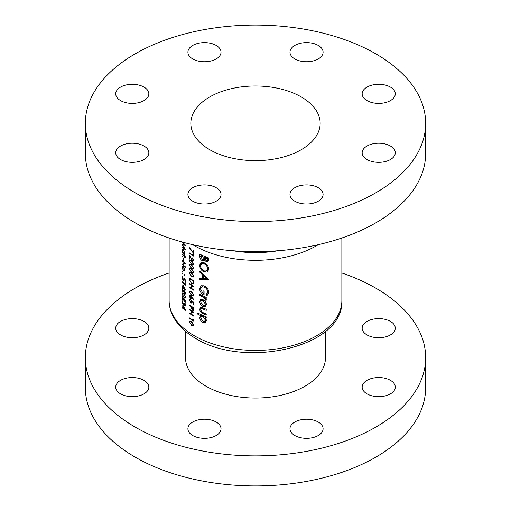 <?xml version="1.0" encoding="UTF-8"?>
<svg xmlns="http://www.w3.org/2000/svg" width="511" height="511" viewBox="0 0 511 511"><rect width="100%" height="100%" fill="white"/><g stroke="black" fill="none" stroke-linecap="round" stroke-linejoin="round"><path stroke-width="0.77" d="M216.166 422.022A16.556 9.556 0 0 0 198.127 419.946A16.556 9.556 0 0 0 187.907 428.78A16.556 9.556 0 0 0 192.756 435.538A16.556 9.556 0 0 0 210.794 437.608A16.556 9.556 0 0 0 221.02 428.78A16.556 9.556 0 0 0 216.166 422.022M143.987 380.35A16.556 9.556 0 0 0 125.942 378.274A16.556 9.556 0 0 0 115.722 387.108A16.556 9.556 0 0 0 120.57 393.866A16.556 9.556 0 0 0 138.615 395.936A16.556 9.556 0 0 0 148.835 387.108A16.556 9.556 0 0 0 143.987 380.35M143.987 321.413A16.556 9.556 0 0 0 125.942 319.343A16.556 9.556 0 0 0 115.722 328.171A16.556 9.556 0 0 0 120.57 334.929A16.556 9.556 0 0 0 138.615 337.005A16.556 9.556 0 0 0 148.835 328.171A16.556 9.556 0 0 0 143.987 321.413M390.43 321.413A16.556 9.556 0 0 0 372.385 319.343A16.556 9.556 0 0 0 362.165 328.171A16.556 9.556 0 0 0 367.013 334.929A16.556 9.556 0 0 0 385.058 337.005A16.556 9.556 0 0 0 395.278 328.171A16.556 9.556 0 0 0 390.43 321.413M390.43 380.35A16.556 9.556 0 0 0 372.385 378.274A16.556 9.556 0 0 0 362.165 387.108A16.556 9.556 0 0 0 367.013 393.866A16.556 9.556 0 0 0 385.058 395.936A16.556 9.556 0 0 0 395.278 387.108A16.556 9.556 0 0 0 390.43 380.35M318.244 422.022A16.556 9.556 0 0 0 300.206 419.946A16.556 9.556 0 0 0 289.98 428.78A16.556 9.556 0 0 0 294.834 435.538A16.556 9.556 0 0 0 312.873 437.608A16.556 9.556 0 0 0 323.093 428.78A16.556 9.556 0 0 0 318.244 422.022M185.506 331.377L185.506 357.636A69.994 40.414 0 0 0 206.003 386.214A69.994 40.414 0 0 0 282.289 394.977A69.994 40.414 0 0 0 325.494 357.636L325.494 331.377M169.128 272.989A170.163 98.246 0 0 0 85.337 357.636A170.163 98.246 0 0 0 135.179 427.107A170.163 98.246 0 0 0 320.621 448.403A170.163 98.246 0 0 0 425.663 357.636A170.163 98.246 0 0 0 375.821 288.172A170.163 98.246 0 0 0 341.872 272.989M85.337 357.636L85.337 387.683A170.163 98.246 0 0 0 135.179 457.147A170.163 98.246 0 0 0 320.621 478.443A170.163 98.246 0 0 0 425.663 387.683L425.663 357.636M390.43 146.031A16.556 9.556 0 0 0 372.385 143.955A16.556 9.556 0 0 0 362.165 152.789A16.556 9.556 0 0 0 367.013 159.547A16.556 9.556 0 0 0 385.058 161.617A16.556 9.556 0 0 0 395.278 152.789A16.556 9.556 0 0 0 390.43 146.031M390.43 87.094A16.556 9.556 0 0 0 372.385 85.024A16.556 9.556 0 0 0 362.165 93.852A16.556 9.556 0 0 0 367.013 100.61A16.556 9.556 0 0 0 385.058 102.685A16.556 9.556 0 0 0 395.278 93.852A16.556 9.556 0 0 0 390.43 87.094M318.244 45.422A16.556 9.556 0 0 0 300.206 43.352A16.556 9.556 0 0 0 289.98 52.179A16.556 9.556 0 0 0 294.834 58.937A16.556 9.556 0 0 0 312.873 61.013A16.556 9.556 0 0 0 323.093 52.179A16.556 9.556 0 0 0 318.244 45.422M216.166 45.422A16.556 9.556 0 0 0 198.127 43.352A16.556 9.556 0 0 0 187.907 52.179A16.556 9.556 0 0 0 192.756 58.937A16.556 9.556 0 0 0 210.794 61.013A16.556 9.556 0 0 0 221.02 52.179A16.556 9.556 0 0 0 216.166 45.422M143.987 87.094A16.556 9.556 0 0 0 125.942 85.024A16.556 9.556 0 0 0 115.722 93.852A16.556 9.556 0 0 0 120.57 100.61A16.556 9.556 0 0 0 138.615 102.685A16.556 9.556 0 0 0 148.835 93.852A16.556 9.556 0 0 0 143.987 87.094M143.987 146.031A16.556 9.556 0 0 0 125.942 143.955A16.556 9.556 0 0 0 115.722 152.789A16.556 9.556 0 0 0 120.57 159.547A16.556 9.556 0 0 0 138.615 161.617A16.556 9.556 0 0 0 148.835 152.789A16.556 9.556 0 0 0 143.987 146.031M216.166 187.703A16.556 9.556 0 0 0 198.127 185.627A16.556 9.556 0 0 0 187.907 194.461A16.556 9.556 0 0 0 192.756 201.219A16.556 9.556 0 0 0 210.794 203.289A16.556 9.556 0 0 0 221.02 194.461A16.556 9.556 0 0 0 216.166 187.703M318.244 187.703A16.556 9.556 0 0 0 300.206 185.627A16.556 9.556 0 0 0 289.98 194.461A16.556 9.556 0 0 0 294.834 201.219A16.556 9.556 0 0 0 312.873 203.289A16.556 9.556 0 0 0 323.093 194.461A16.556 9.556 0 0 0 318.244 187.703M301.222 96.924A64.661 37.335 0 0 0 230.755 88.831A64.661 37.335 0 0 0 190.839 123.317A64.661 37.335 0 0 0 209.778 149.717A64.661 37.335 0 0 0 280.245 157.81A64.661 37.335 0 0 0 320.161 123.317A64.661 37.335 0 0 0 301.222 96.924M85.337 123.317L85.337 153.364A170.163 98.246 0 0 0 135.179 222.828A170.163 98.246 0 0 0 320.621 244.124A170.163 98.246 0 0 0 425.663 153.364L425.663 123.317A170.163 98.246 0 0 0 375.821 53.853A170.163 98.246 0 0 0 190.379 32.557A170.163 98.246 0 0 0 85.337 123.317A170.163 98.246 0 0 0 135.179 192.788A170.163 98.246 0 0 0 320.621 214.083A170.163 98.246 0 0 0 425.663 123.317M205.352 306.517L206.342 304.428L205.25 301.464L202.956 299.58L200.638 299.529L199.75 301.516C199.852 303.694 200.925 305.367 202.956 306.53L205.313 306.543M202.005 315.07L200.925 315.696L199.75 317.459C199.884 319.65 200.97 321.323 202.995 322.467L205.301 322.454L206.342 320.352L205.052 317.516A86.372 49.867 0 0 0 206.227 318.002L206.227 316.877A86.372 49.867 180 0 1 197.674 312.962L197.674 314.086A86.372 49.867 0 0 0 200.925 315.696L200.395 315.798M206.227 297.261A86.372 49.867 180 0 1 199.852 294.445L199.852 295.562A86.372 49.867 0 0 0 201.966 296.559L204.042 297.619L206.035 300.66L206.342 299.842L205.294 298.002A86.372 49.867 0 0 0 206.227 298.386L206.227 297.261M208.552 279.274L199.852 271.13L199.852 272.267L202.535 274.848L202.535 278.418L199.852 278.495L199.852 279.645L208.552 279.274M208.552 257.921A86.372 49.867 180 0 1 199.852 254.203L199.852 256.624C199.871 258.381 200.682 259.748 202.299 260.725L203.915 260.763L204.489 260.01L206.278 261.747L207.811 261.741L208.552 259.697L208.552 257.921M208.788 269.163C208.456 266.269 206.872 264.123 204.042 262.731L200.906 262.648L199.641 265.324C199.833 268.301 201.315 270.543 204.087 272.05L207.377 272.044L208.788 269.163M201.206 285.623L199.641 288.658C199.782 291.609 201.264 293.774 204.081 295.141L204.081 291.219A86.372 49.867 180 0 1 203.084 290.785L203.084 293.582L200.593 289.181L201.647 286.927L204.119 286.971C206.278 288.063 207.479 289.737 207.734 291.985L206.227 294.617L206.987 295.767L208.788 292.407C208.526 289.475 206.961 287.284 204.087 285.834L200.912 285.77M206.227 309.257A86.372 49.867 180 0 1 203.11 307.941L200.453 307.533L199.75 309.251C199.89 311.403 200.989 312.904 203.052 313.748A86.372 49.867 0 0 0 206.227 315.083L206.227 313.965A86.372 49.867 180 0 1 203.206 312.694L201.749 311.921L200.702 309.717L201.142 308.682L203.206 309.104A86.372 49.867 0 0 0 206.227 310.375L206.227 309.257M193.778 320.161L193.318 319.579L193.318 320.391A86.372 49.867 180 0 1 189.447 317.912L189.447 318.379A86.372 49.867 0 0 0 193.778 321.138L193.778 320.161M181.986 241.965L184.58 244.788L181.986 244.405L184.58 248.691L181.986 246.909L181.986 247.388L185.64 249.834L182.612 245.031L185.64 245.363L182.504 242.105M193.778 304.556L193.778 302.397L191.574 300.506L191.504 302.576L190.839 302.461L189.766 300.417L190.526 299.293L189.696 299.222L189.338 300.098L190.827 302.927L191.861 303.1L192.155 301.503L193.318 302.493L193.318 304.281A86.372 49.867 0 0 0 193.778 304.556M190.526 299.459L190.047 299.74L190.526 299.765M191.568 291.813L189.696 291.244L189.338 292.094L191.568 295.384L193.503 295.875L193.899 294.994L191.568 291.813M185.736 257.014A86.372 49.867 180 0 1 184.618 256.107L184.618 255.436A86.372 49.867 180 0 1 184.286 255.155L184.286 255.832A86.372 49.867 180 0 1 181.986 253.788L181.986 254.261A86.372 49.867 0 0 0 184.286 256.298L184.286 256.976A86.372 49.867 0 0 0 184.618 257.257L184.618 256.579A86.372 49.867 0 0 0 185.736 257.487L185.736 257.014M183.532 258.758A86.372 49.867 180 0 1 183.162 258.432L183.162 260.457A86.372 49.867 0 0 0 183.532 260.782L183.532 258.758M184.299 270.773L184.669 269.731L184.215 267.892L183.27 266.55L182.299 266.276L181.942 267.33L183.27 270.523L184.273 270.785M184.669 275.122L184.356 274.426L184.049 274.605L184.356 275.301L184.669 275.122M193.778 250.364A86.372 49.867 180 0 1 193.318 250.096L193.318 252.53L189.517 247.726L189.338 248.007L193.778 253.603L193.778 250.364M192.411 257.966L193.433 259.805L192.532 260.399L189.447 255.359L189.447 258.936A86.372 49.867 0 0 0 189.875 259.224L189.875 256.778L192.57 260.891L193.528 261L193.899 260.099L192.411 257.966L192.762 257.761M193.893 260.035L192.532 260.399M191.568 264.851L189.696 264.289L189.338 265.132L191.568 268.422L193.503 268.914L193.899 268.032L191.568 264.851M191.568 272.938L189.696 272.376L189.338 273.225L191.568 276.508L193.503 277L193.899 276.119L191.568 272.938M189.447 283.471L189.447 283.937A86.372 49.867 0 0 0 192.819 286.122L189.447 287.514A86.372 49.867 0 0 0 193.778 290.267L193.778 289.794A86.372 49.867 180 0 1 190.341 287.642L193.778 286.224A86.372 49.867 180 0 1 189.447 283.471M185.64 282.347L185.64 280.188L183.768 278.099L183.954 279.421L183.149 279.99L182.255 277.843L182.887 276.79L182.191 276.643L181.897 277.486L183.136 280.45L184.011 280.718L184.26 279.147L185.244 280.245L185.244 282.034A86.372 49.867 0 0 0 185.64 282.347M182.887 276.962L182.484 277.192L182.887 277.262M184.33 279.804L183.149 279.99M185.736 290.076L182.797 284.729L182.797 287.22A86.372 49.867 180 0 1 181.986 286.479L181.986 286.952A86.372 49.867 0 0 0 182.797 287.693L182.797 288.3A86.372 49.867 0 0 0 183.162 288.626L183.162 288.019A86.372 49.867 0 0 0 185.736 290.171L185.736 290.076M183.762 293.672L182.191 292.931L181.897 293.748L183.762 297.242L185.404 297.9L185.736 297.057L183.762 293.672M184.765 303.272L185.346 304.843L184.752 305.418L184.145 303.566A86.372 49.867 180 0 1 183.768 303.24L183.002 304.192L182.255 302.173L182.932 301.03L182.21 300.883L181.897 301.829L183.034 304.69L183.986 304.639L184.752 305.891L185.41 306.032L185.736 305.15L185.02 303.125M183.871 304.824L184.26 304.479M182.44 301.464L182.932 301.496M184.158 303.917L183.002 304.192M185.736 305.137L184.752 305.418M185.736 310.298L182.797 304.946L182.797 307.443A86.372 49.867 180 0 1 181.986 306.696L181.986 307.168A86.372 49.867 0 0 0 182.797 307.916L182.797 308.523A86.372 49.867 0 0 0 183.162 308.848L183.162 308.242A86.372 49.867 0 0 0 185.736 310.394L185.736 310.298M184.477 298.992L185.346 300.922L184.58 301.439L181.986 296.118L181.986 299.689A86.372 49.867 0 0 0 182.344 300.021L182.344 297.574L184.612 301.931L185.423 302.122L185.736 301.26L184.477 298.992L184.771 298.82M185.736 301.19L184.58 301.439M184.477 290.9L185.346 292.835L184.58 293.346L181.986 288.025L181.986 291.602A86.372 49.867 0 0 0 182.344 291.934L182.344 289.488L184.612 293.844L185.423 294.036L185.736 293.167L184.477 290.9L184.771 290.727M185.736 293.103L184.58 293.346M185.64 284.205L185.244 283.579L185.244 284.391A86.372 49.867 180 0 1 181.986 281.555L181.986 282.027A86.372 49.867 0 0 0 185.64 285.176L185.64 284.205M182.523 273.257L181.942 272.721L182.229 273.43L182.523 273.257M189.447 278.073L189.447 279.702L191.516 283.758L193.164 284.046L193.618 283.464L193.778 280.833A86.372 49.867 180 0 1 189.447 278.073M191.568 268.895L189.696 268.332L189.338 269.182L191.568 272.465L193.503 272.957L193.899 272.076L191.568 268.895M191.568 260.808L189.696 260.246L189.338 261.089L191.568 264.379L193.503 264.87L193.899 263.989L191.568 260.808M193.778 255.193L193.318 254.606L193.318 255.417A86.372 49.867 180 0 1 189.447 252.939L189.447 253.405A86.372 49.867 0 0 0 193.778 256.164L193.778 255.193M182.523 271.303L181.942 270.766L182.229 271.475L182.523 271.303M181.986 260.259L181.986 260.731A86.372 49.867 0 0 0 184.822 263.222L181.986 264.302A86.372 49.867 0 0 0 185.64 267.451L185.64 266.978A86.372 49.867 180 0 1 182.734 264.519L185.64 263.408A86.372 49.867 180 0 1 181.986 260.259M182.523 256.746L182.229 256.037L181.942 256.209L182.229 256.918L182.523 256.746M184.445 253.475L184.669 252.575L183.283 249.374L182.331 249.093L181.942 250.154L182.427 252.179A86.372 49.867 180 0 1 181.986 251.763L181.986 252.236A86.372 49.867 0 0 0 184.618 254.561L184.618 254.088A86.372 49.867 180 0 1 184.12 253.667L184.299 253.597M193.899 299.702L190.622 295.511L189.702 295.364L189.338 296.246L190.629 298.75L191.529 298.884L191.861 297.44L193.65 299.925L193.899 299.702M193.778 307.788A86.372 49.867 180 0 1 189.447 305.035L189.447 305.508A86.372 49.867 0 0 0 191.401 306.804L191.478 308.561L192.583 310.305L193.714 309.979L193.778 307.788M193.414 310.426L193.714 309.979M191.568 321.738L189.696 321.17L189.338 322.019L191.568 325.309L193.503 325.801L193.899 324.913L191.568 321.738M189.447 309.347L189.447 309.819A86.372 49.867 0 0 0 192.819 312.004L189.447 313.396A86.372 49.867 0 0 0 193.778 316.149L193.778 315.677A86.372 49.867 180 0 1 190.341 313.524L193.778 312.106A86.372 49.867 180 0 1 189.447 309.347M208.507 260.457L206.278 261.747M205.186 259.607L204.489 260.01M205 259.166L202.299 260.725M200.81 256.075L199.852 256.624M207.498 258.643L207.089 260.648L206.291 260.636L204.866 257.582A86.372 49.867 0 0 0 207.498 258.643L208.552 258.036M208.552 258.834L207.498 259.441M206.003 256.931L204.866 257.582M203.857 257.154L203.755 258.936L203.289 259.62L202.279 259.594L200.81 255.781A86.372 49.867 0 0 0 203.857 257.154L204.981 256.509M204.873 258.285L203.755 258.936M201.883 255.161L200.81 255.781M183.487 308.056L183.162 308.242M183.162 308.305L182.797 308.523M183.162 307.699L182.797 307.916M183.162 307.232L182.797 307.443M183.162 307.769L183.162 306.204L184.758 309.129A86.372 49.867 180 0 1 183.162 307.769M185.691 304.645L185.346 304.843M185.729 305.322L184.752 305.891M184.171 304.032L183.034 304.69M182.37 301.554L181.897 301.829M185.685 300.724L185.346 300.922M185.736 301.286L184.612 301.931M182.344 299.478L181.986 299.689M183.015 293.097L181.897 293.748M184.107 297.044L183.762 297.242M185.685 296.559L185.346 296.757C185.097 297.574 184.573 297.581 183.768 296.77L182.255 294.093C182.465 293.282 182.97 293.295 183.768 294.144L185.346 296.757L185.103 297.345L185.736 296.98M182.255 294.093L183.098 293.154M185.685 292.637L185.346 292.835M185.736 293.193L184.612 293.844M182.344 291.391L181.986 291.602M183.487 287.834L183.162 288.019M183.162 288.089L182.797 288.3M183.162 287.482L182.797 287.693M183.162 287.01L182.797 287.22M183.162 287.552L183.162 285.981L184.758 288.913A86.372 49.867 180 0 1 183.162 287.552M185.621 284.173L185.244 284.391M185.64 281.804L185.244 282.034M183.57 280.2L183.136 280.45M182.887 276.911L181.897 277.486M184.273 279.236L183.954 279.421M189.824 283.726L189.447 283.937M193.299 285.936L190.341 287.642M189.977 287.208L189.447 287.514M193.222 285.892L192.819 286.122M191.944 283.509L191.516 283.758M189.875 278.84A86.372 49.867 0 0 0 193.318 281.031L192.794 283.503L191.516 283.286L189.983 281.018L189.875 278.84L190.252 278.623M193.72 280.795L193.318 281.031M193.758 282.615L193.196 282.941M190.68 272.446L189.338 273.225M191.976 276.279L191.568 276.508M191.574 273.411L193.433 275.863L193.152 276.477L191.574 276.042L190.494 275.142L189.766 273.532L190.047 272.919L191.951 273.193M193.841 275.627L193.433 275.863M190.68 268.403L189.338 269.182M191.976 272.235L191.568 272.465M191.574 269.367L193.433 271.82L193.152 272.433L191.574 271.999L190.494 271.098L189.766 269.489L190.047 268.875L191.951 269.15M193.841 271.584L193.433 271.82M190.68 264.359L189.338 265.132M191.976 268.186L191.568 268.422M191.574 265.324L193.433 267.777L193.152 268.384L191.574 267.956L190.494 267.055L189.766 265.445L190.047 264.832L191.951 265.107M193.841 267.54L193.433 267.777M190.68 260.316L189.338 261.089M191.976 264.142L191.568 264.379M191.574 261.281L193.433 263.727L193.152 264.34L190.494 263.012L189.766 261.402L190.047 260.782L191.951 261.064M193.841 263.497L193.433 263.727M193.841 259.569L193.433 259.805M193.893 260.131L192.57 260.891M189.875 258.687L189.447 258.936M189.824 253.194L189.447 253.405M193.758 255.161L193.318 255.417M205.473 271.252L204.087 272.05M200.785 264.66L199.641 265.324M207.734 268.805L206.61 270.964L204.087 270.932C201.928 269.802 200.766 268.071 200.593 265.752L201.583 263.759L204.049 263.848C206.22 264.902 207.447 266.55 207.734 268.805L208.699 268.243M205.064 263.267L204.049 263.848M201.941 278.444L199.852 279.645M203.525 277.85L202.535 278.418M203.308 274.401L202.535 274.848M200.587 271.839L199.852 272.267M206.565 278.335L203.525 278.444L203.525 275.71L206.565 278.335L207.319 277.901M204.279 275.276L203.525 275.71M208.737 293.173L206.227 294.617M208.705 291.43L207.734 291.985M205.128 286.39L204.119 286.971M204.081 293.007L203.084 293.582M200.785 288L199.641 288.658M206.227 297.459L205.294 298.002M206.233 299.197L205.205 299.791M206.093 298.846L205.32 299.293M205.307 296.891L204.042 297.619M200.912 294.949L199.852 295.562M193.778 252.262L193.318 252.53M206.189 316.865L205.052 317.516M206.342 320.531L202.995 322.467M206.227 319.401L205.32 319.924L204.624 321.349L202.982 321.342L200.702 317.893L201.34 316.539L203.065 315.549L199.75 317.459M198.702 313.492L197.674 314.086M201.34 316.539L202.963 316.622L205.32 319.924M204.068 315.983L202.963 316.622M203.001 307.897L201.807 308.587M204.164 313.109L203.052 313.748M202.465 307.679L199.75 309.251M206.342 304.582L202.956 306.53M203.033 299.618L199.75 301.516M205.32 304.007L204.592 305.431L202.95 305.406L200.702 301.969L201.315 300.647L202.95 300.698L205.32 304.007L206.233 303.483M203.921 300.142L202.95 300.698M183.673 270.293L183.27 270.523M182.318 267.106L181.942 267.33M184.33 269.45L184.017 270.255L183.27 270.051L182.255 267.617L182.542 266.806L183.27 267.017L184.33 269.45L184.637 269.278M185.225 263.076L182.734 264.519M182.427 264.046L181.986 264.302M185.161 263.024L184.822 263.222M183.532 260.24L183.162 260.457M184.956 256.388L184.618 256.579M184.618 256.784L184.286 256.976M184.618 256.107L184.286 256.298M184.618 255.634L184.286 255.832M182.338 249.93L181.942 250.154M184.33 252.3L184.011 253.149L183.27 252.939L182.255 250.467L182.548 249.643L183.283 249.841L184.33 252.3L184.637 252.121M190.68 291.321L189.338 292.094M191.976 295.147L191.568 295.384M191.574 292.286L193.433 294.732L193.152 295.345L190.494 294.017L189.766 292.401L190.047 291.787L191.951 292.062M193.841 294.502L193.433 294.732M191.906 298.015L190.629 298.75M190.616 295.505L189.338 296.246M191.459 297.632L190.603 298.264L189.766 296.559L190.603 295.971L191.459 297.632L192.117 297.249M191.9 297.913L190.603 298.264M190.66 295.537L190.047 295.888L190.948 295.773M193.778 304.019L193.318 304.281M193.656 302.301L193.318 302.493M192.487 301.305L192.155 301.503M191.338 302.627L190.827 302.927M190.526 299.414L189.338 300.098M192.174 301.586L191.791 301.809M193.758 309.628L192.583 310.305M191.849 308.35L191.478 308.561M191.791 306.581L191.401 306.804M189.824 305.291L189.447 305.508M193.318 307.986L193.318 308.951L192.583 309.832L191.849 307.085A86.372 49.867 0 0 0 193.318 307.986L193.72 307.756M193.765 309.5L192.583 309.832M192.245 306.862L191.849 307.085M183.328 244.622L182.612 245.031M182.344 247.177L181.986 247.388M190.68 321.247L189.338 322.019M191.976 325.073L191.568 325.309M191.574 322.211L193.433 324.657L193.152 325.271L190.494 323.942L189.766 322.326L190.047 321.713L191.951 321.987M193.841 324.428L193.433 324.657M189.824 318.161L189.447 318.379M193.758 320.135L193.318 320.391M189.824 309.602L189.447 309.819M193.299 311.819L190.341 313.524M189.977 313.083L189.447 313.396M193.222 311.774L192.819 312.004M194.429 335.823A86.372 49.867 0 0 0 288.555 346.63A86.372 49.867 0 0 0 341.872 300.564C344.248 347.148 244.846 369.306 195.572 338.346C185.308 332.437 177.873 325.226 173.267 316.724C170.533 311.538 169.154 306.153 169.128 300.564A86.372 49.867 0 0 0 194.429 335.823M232.716 250.722A80.853 46.68 0 0 0 278.284 250.722M318.308 244.667A86.372 49.867 180 0 1 194.429 245.702A86.372 49.867 180 0 1 192.692 244.667M205.256 256.624L203.857 257.435M184.088 293.959L183.768 294.144M189.875 279.46L189.447 279.702M193.778 281.133L193.318 281.401M203.059 295.926L201.966 296.559M204.311 308.465L203.206 309.104M192.104 306.772L191.401 307.181M193.778 308.682L193.318 308.951M341.872 300.564L341.872 238.011M169.128 300.564L169.128 238.011M207.089 260.648L208.552 259.805M203.289 259.62L204.911 258.681M192.794 283.503L193.726 282.966M193.152 276.477L193.893 276.042M190.047 272.919L190.775 272.491M193.152 272.433L193.893 271.999M190.047 268.869L190.775 268.447M193.152 268.39L193.893 267.956M190.047 264.826L190.775 264.404M193.152 264.34L193.893 263.912M190.047 260.782L190.775 260.361M206.61 270.964L208.763 269.725M201.583 263.759L203.64 262.571M201.647 286.927L203.755 285.706M204.624 321.349L206.342 320.359M201.142 308.682L202.714 307.775M204.592 305.431L206.342 304.415M201.315 300.647L203.065 299.631M184.017 270.255L184.663 269.878M182.542 266.806L183.149 266.455M184.011 253.149L184.656 252.773M182.548 249.643L183.174 249.285M193.152 295.345L193.893 294.917M190.047 291.787L190.775 291.366M191.504 302.576L192.238 302.148M193.152 325.271L193.893 324.843M190.047 321.713L190.775 321.291"/></g></svg>
